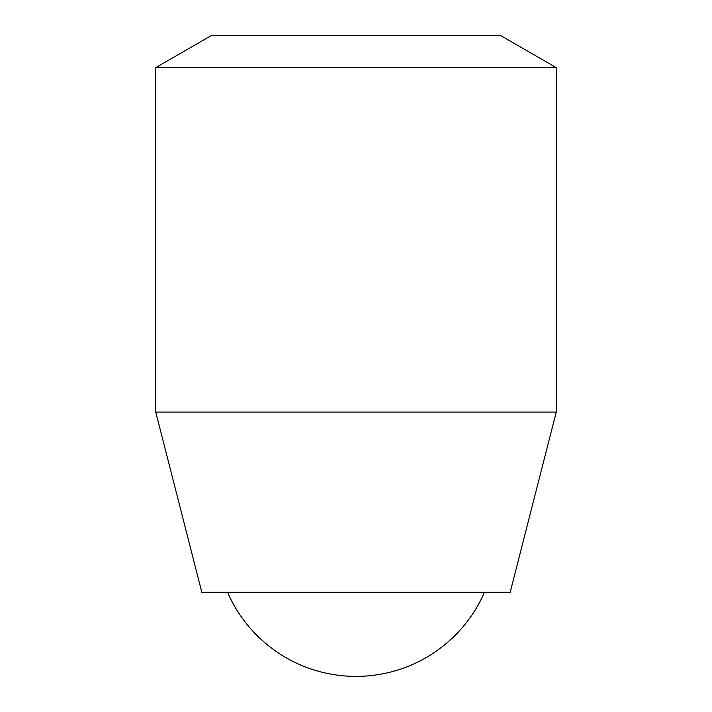 <?xml version="1.0" encoding="UTF-8"?>
<svg xmlns="http://www.w3.org/2000/svg" width="712" height="712" viewBox="0 0 712 712"><rect width="100%" height="100%" fill="white"/><g stroke="black" fill="none" stroke-linecap="round" stroke-linejoin="round"><path stroke-width="1.07" d="M556.25 67.64L500.758 35.6L211.242 35.6L155.75 67.64L155.75 412.07L556.25 412.07L556.25 67.64L155.75 67.64M556.25 412.07L510.175 592.295L201.825 592.295L155.75 412.07M227.529 592.295A140.175 140.175 0 0 0 484.472 592.295"/></g></svg>

